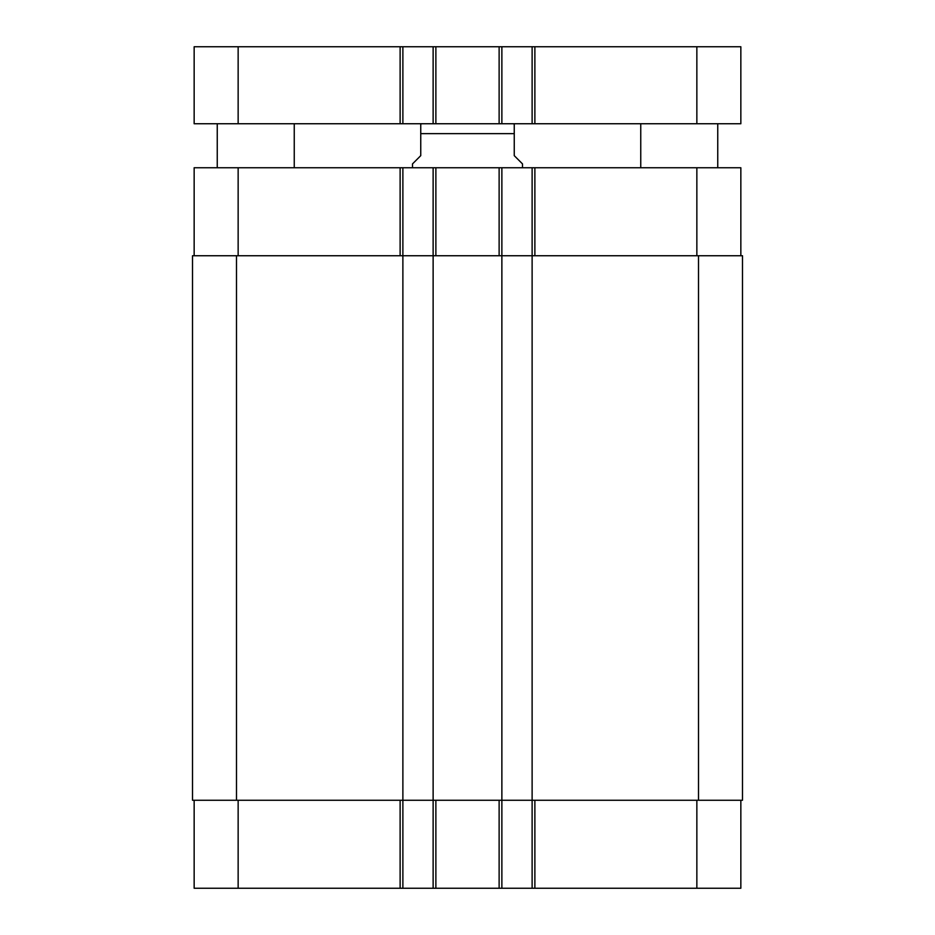 <?xml version="1.0" encoding="UTF-8"?>
<svg xmlns="http://www.w3.org/2000/svg" width="935" height="935" viewBox="0 0 935 935"><rect width="100%" height="100%" fill="white"/><g stroke="black" fill="none" stroke-linecap="round" stroke-linejoin="round"><path stroke-width="1.4" d="M294.244 123.747L294.244 167.751M717.753 123.747L717.753 167.751M238.144 46.75L194.153 46.75L194.153 123.747L740.847 123.747L740.847 46.75L238.144 46.75L238.144 123.747M532.12 123.747L532.12 46.75L532.12 123.747M501.873 123.747L501.873 46.75M433.127 123.747L433.127 46.75M402.88 123.747L402.88 46.75M522.501 167.751L522.501 163.906L514.25 155.654L514.25 123.887L514.25 133.647L514.25 123.887L514.25 133.647L420.75 133.647L420.75 155.654L412.499 163.906L412.499 167.751M420.75 133.647L420.75 123.887L420.75 133.647M194.153 800.255L194.153 888.25L740.847 888.25L740.847 800.255M194.153 255.746L194.153 167.751L740.847 167.751L740.847 255.746M402.88 888.25L402.88 255.746L192.505 255.746L192.505 800.255L742.495 800.255L742.495 255.746L402.88 255.746L402.88 167.751M433.127 888.25L433.127 167.751M501.873 888.25L501.873 167.751M532.12 888.25L532.12 167.751M696.856 123.747L696.856 46.75M534.878 123.747L534.878 46.75M499.126 123.747L499.126 46.75M435.874 123.747L435.874 46.75M400.122 123.747L400.122 46.75M238.144 255.746L238.144 167.751M400.122 255.746L400.122 167.751M435.874 255.746L435.874 167.751M499.126 255.746L499.126 167.751M534.878 255.746L534.878 167.751M696.856 255.746L696.856 167.751M238.144 800.255L238.144 888.25M400.122 800.255L400.122 888.25M435.874 800.255L435.874 888.25M499.126 800.255L499.126 888.25M534.878 800.255L534.878 888.25M696.856 800.255L696.856 888.25M698.503 800.255L698.503 255.746M236.497 800.255L236.497 255.746M217.247 123.747L217.247 167.751M640.755 123.747L640.755 167.751M514.25 123.887L512.602 123.747M420.75 123.887L422.398 123.747"/></g></svg>
